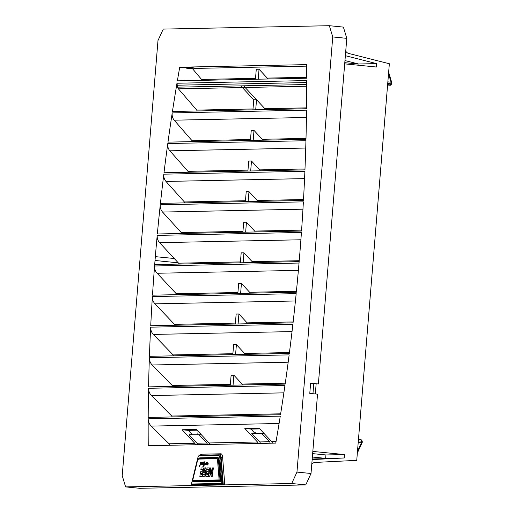 <?xml version="1.0" encoding="UTF-8"?>
<svg xmlns="http://www.w3.org/2000/svg" width="514" height="514" viewBox="0 0 514 514"><rect width="100%" height="100%" fill="white"/><g stroke="black" fill="none" stroke-linecap="round" stroke-linejoin="round"><path stroke-width="0.77" d="M192.679 480.468L197.299 461.45A3.868 1.465 95.7 0 1 198.847 459.073L216.458 458.713A3.868 1.465 95.7 0 1 217.621 461.039L219.125 479.928L192.679 480.468L192.859 481.22L193.874 481.316M193.836 481.322L220.731 480.77L193.836 481.322L192.834 481.946L220.84 481.374L220.802 480.892M219.125 479.928L220.731 480.725M203.223 462.388L202.805 463.718M202.561 463.898L202.844 462.581L202.702 463.712M202.503 464.36L203.184 461.887L202.606 462.722L202.638 464.181M203.422 462.099L202.741 464.193M201.552 474.827L200.094 474.833L199.85 476.452L202.169 476.433L203.428 467.958L201.115 467.978L200.878 469.59L202.336 469.584L202.015 471.724L200.672 471.73L200.428 473.349L201.777 473.336L201.552 474.827M203.428 467.958L202.272 476.446L199.85 476.452M202.336 469.59L200.878 469.59M201.771 473.349L200.428 473.349M211.678 469.886L211.093 469.886L209.93 473.522L210.766 467.901L209.911 467.907L208.652 476.382L209.641 476.375L211.023 472.186L211.151 476.362L212.147 476.356L213.406 467.881L212.597 467.888L211.762 473.503L211.678 469.886L211.852 472.899M210.766 467.901L210.13 472.899M211.029 472.488L209.744 476.388L208.652 476.382M212.147 476.356L213.406 467.881M212.25 476.369L211.151 476.362M207.54 463.827L207.103 463.93L207.579 463.769L207.148 464.47L207.598 463.859L207.457 464.964L207.65 463.846L208.022 464.431L207.688 463.75L208.138 463.891L208.17 463.474L207.695 463.654L208.112 462.979L207.669 463.577L207.656 462.497L207.624 463.583L207.393 462.741L207.585 463.667L207.103 463.93M207.553 464.238L207.226 464.772M207.752 464.213L207.457 464.964M207.804 463.789L207.894 464.733M208.17 463.474L208.138 463.891M207.579 463.66L207.136 463.577M207.63 463.249L207.393 462.741M207.823 463.198L207.804 462.497M208.215 462.986L207.836 463.602M202.118 462.407L201.7 463.744M201.456 463.924L201.739 462.606L201.597 463.731M202.317 462.118L201.366 464.38M201.507 462.748L201.289 464.373L202.214 462.112L201.507 462.748M204.861 462.047L203.724 463.037L204.758 462.035L203.929 465.176L202.991 466.352L203.184 465.485L203.717 464.54L203.101 466.359L203.493 466.108M203.364 464.662L203.049 466.725L204.482 464.47L205.009 461.861L204.206 461.835L203.724 463.037M204.206 461.835L205.112 461.874L204.315 461.842L205.112 461.874L204.585 464.483L203.743 466.179L202.863 466.551M203.833 463.043L203.589 463.365M204.752 472.61L203.152 472.61L204.752 472.61L204.99 471.023L204.219 471.017L204.765 469.333M204.816 469.34L204.321 471.017M204.572 469.366L205.401 470.027L205.118 473.439L203.942 475.007L202.979 473.857L202.683 475.842L203.82 476.587L205.311 475.373L206.275 468.909L205.163 467.766L203.769 468.44L203.152 472.61M203.056 473.857L204.045 475.013M204.643 472.597L204.88 471.01M205.33 467.779L206.384 468.922L205.42 475.386L203.929 476.6L203.152 476.388M207.566 474.775L206.101 474.788L205.863 476.407L208.176 476.388L209.442 467.913L207.129 467.926L206.885 469.545L208.343 469.533L208.029 471.672L206.679 471.685L206.442 473.304L207.784 473.291L207.566 474.775M209.442 467.913L208.279 476.401L205.863 476.407M208.343 469.545L206.885 469.545M207.784 473.304L206.442 473.304M206.075 463.859L205.639 463.962L206.114 463.801L205.684 464.502L206.133 463.891L205.992 464.99L206.185 463.872L206.557 464.463L206.223 463.782L206.673 463.924L206.705 463.506L206.223 463.679L206.647 463.011L206.204 463.609L206.191 462.523L206.159 463.615L205.921 462.767L206.12 463.699L205.639 463.962M206.082 464.27L205.754 464.804M206.281 464.245L205.992 464.99M206.339 463.814L206.429 464.765M206.705 463.506L206.673 463.924M206.114 463.686L205.671 463.609M206.165 463.281L205.921 462.767M206.352 463.23L206.339 462.529M206.75 463.018L206.371 463.628M200.524 463.821L199.933 465.466C199.361 466.609 199.278 466.628 199.676 465.511L200.524 463.821M200.935 462.761L200.563 463.12L200.666 462.504L201.18 462.105L200.82 463.795L199.368 466.654M199.259 466.641L199.862 466.018L201.077 462.092L200.563 462.497L200.711 463.223L199.4 466.712M200.563 462.497L200.563 463.12M200.627 463.827L199.779 465.517C199.374 466.628 199.458 466.609 200.036 465.478M199.933 465.466C199.361 466.609 199.278 466.628 199.676 465.511L199.779 465.517M217.3 458.109L218.193 458.199A4.549 1.722 95.7 0 1 218.27 458.205L217.223 458.096A4.549 1.722 -84.3 0 0 217.146 458.096A0.681 0.63 -91.2 0 0 216.458 458.713M192.506 67.732L186.164 67.861A805.277 304.269 -84.3 0 0 186.113 68.137L192.577 68.78L198.841 68.658L192.506 67.732L198.841 68.658M306.562 66.139L198.661 68.343M179.72 67.218L306.543 64.629A805.277 304.269 95.7 0 1 306.652 78.205L177.375 80.846A805.277 304.269 95.7 0 1 179.72 67.218L186.164 67.861M198.063 431.246L197.787 434.568M197.003 111.018L196.759 110.105L178.422 88.845L177.555 87.168L176.977 83.236A805.277 304.269 95.7 0 0 172.447 111.487L306.55 108.75A805.277 304.269 95.7 0 0 306.659 80.582L176.977 83.236M265.237 109.591A1.137 1.054 88.8 0 0 264.922 108.711L256.531 99.729L255.709 109.79M252.939 109.842L253.762 99.78L256.531 99.729L245.101 87.483A4.549 4.208 -91.2 0 1 244.105 85.806L177.555 87.168M329.346 25.7L163.253 29.092L157.991 40.51L122.216 475.656L125.609 486.899L291.708 483.507L296.963 472.09L332.744 36.944L329.346 25.7L343.397 27.101L346.789 38.344L318.378 383.964L310.604 383.399M152.395 296.584L296.18 293.642A805.277 304.269 95.7 0 1 293.051 322.837L150.73 325.748A805.277 304.269 95.7 0 1 152.395 296.584C152.285 299.411 153.146 301.834 154.984 303.845L295.434 300.979M163.812 174.169L304.886 171.291A805.277 304.269 95.7 0 1 303.466 200.447L160.439 203.371A805.277 304.269 95.7 0 1 163.812 174.169C163.536 176.996 164.262 179.418 165.99 181.442L304.571 178.615M148.546 388.295L284.942 385.506A805.277 304.269 95.7 0 1 280.503 414.727L148.186 417.432A805.277 304.269 95.7 0 1 148.546 388.295C148.552 391.109 149.516 393.531 151.444 395.555L283.863 392.85M167.789 143.541L305.939 140.72A805.277 304.269 95.7 0 1 304.95 169.871L163.985 172.749A805.277 304.269 95.7 0 1 167.789 143.541C167.468 146.368 168.162 148.79 169.864 150.82L305.727 148.045M157.213 235.393L301.429 232.45A805.277 304.269 95.7 0 1 299.81 253.691L299.495 257.527A805.277 304.269 95.7 0 1 296.321 292.228L152.491 295.164A805.277 304.269 95.7 0 1 155.022 260.482L155.337 256.64A805.277 304.269 95.7 0 1 157.213 235.393C157.014 238.226 157.811 240.648 159.597 242.666L300.896 239.775M150.66 327.161L292.884 324.257A805.277 304.269 95.7 0 1 289.324 353.459L149.426 356.318A805.277 304.269 95.7 0 1 150.66 327.161C150.589 329.988 151.482 332.41 153.352 334.428L292.029 331.594M160.284 204.784L303.382 201.861A805.277 304.269 95.7 0 1 301.532 231.03L157.342 233.979A805.277 304.269 95.7 0 1 160.284 204.784C160.053 207.617 160.811 210.04 162.572 212.057L302.958 209.192M148.18 418.826L280.278 416.128A805.277 304.269 95.7 0 1 275.78 443.107L148.244 445.715A805.277 304.269 95.7 0 1 148.18 418.826C148.231 421.653 149.24 424.076 151.206 426.106L279.089 423.497M172.229 112.907L306.53 110.163A805.277 304.269 95.7 0 1 305.978 139.307L167.988 142.127A805.277 304.269 95.7 0 1 172.229 112.907C171.862 115.727 172.518 118.156 174.201 120.186L306.434 117.488M149.375 357.731L289.144 354.878A805.277 304.269 95.7 0 1 285.148 384.093L148.572 386.881A805.277 304.269 95.7 0 1 149.375 357.731C149.343 360.552 150.274 362.974 152.163 364.991L288.181 362.216M219.484 454.8L219.754 454.826A4.549 1.722 95.7 0 1 219.831 454.826A4.549 1.722 95.7 0 1 221.116 457.556L223.237 484.169L224.753 484.265L191.671 484.76L222.813 484.124L220.699 457.518L221.116 457.556A1.137 0.456 175.5 0 0 222.601 457.216A5.693 2.152 -84.3 0 0 220.892 453.798L201.559 454.19A5.693 2.152 -84.3 0 0 200.28 455.166M172.563 386.399L172.209 385.487L152.163 364.991M244.927 354.364A1.137 1.054 88.8 0 0 244.619 353.465L236.401 344.598L235.579 354.557M173.462 355.836L173.115 354.923L153.352 334.428M247.446 323.769A1.137 1.054 88.8 0 0 247.138 322.869L238.914 314.003L238.098 323.961M174.811 325.259L174.477 324.353L154.984 303.845M249.958 293.173A1.137 1.054 88.8 0 0 249.65 292.273L241.432 283.407L240.616 293.365M155.022 260.482L161.312 261.106A805.277 304.269 -84.3 0 0 161.312 261.138L178.262 262.821M176.61 294.676L176.289 293.77L156.359 272.401A9.104 8.423 88.8 0 1 154.611 265.989L154.727 264.575L299.116 261.626L298.994 263.039L154.611 265.989M254.989 231.981A1.137 1.054 88.8 0 0 254.681 231.082L246.463 222.209L245.647 232.174M181.545 233.491L181.256 232.579L162.572 212.057M155.337 256.64L161.627 257.27A805.277 304.269 -84.3 0 0 161.627 257.27L174.252 258.497M240.436 261.915L178.589 263.181L159.597 242.666M257.508 201.385A1.137 1.054 88.8 0 0 257.199 200.486L248.982 191.613L248.159 201.578M184.687 202.882L184.404 201.97L165.99 181.442M188.278 172.261L188.008 171.355L169.864 150.82M260.02 170.789A1.137 1.054 88.8 0 0 259.711 169.89L251.494 161.017L250.678 170.982M262.538 140.193A1.137 1.054 88.8 0 0 262.23 139.294L254.012 130.421L253.19 140.386M267.569 79.002A1.137 1.054 88.8 0 0 267.261 78.102L259.043 69.229L258.221 79.195M192.32 141.633L192.063 140.727L174.201 120.186M201.796 80.351L201.565 79.439L192.577 68.78M201.379 434.799L189.081 434.748L196.984 443.216A2.274 2.107 -91.2 0 1 197.607 444.706M207.386 444.507A2.274 2.107 88.8 0 0 206.763 443.017L198.854 434.548M264.1 433.52L251.796 433.469L259.705 441.937A2.274 2.107 -91.2 0 1 260.328 443.421M270.101 443.222A2.274 2.107 88.8 0 0 269.477 441.738L261.575 433.27M169.851 445.272L169.1 443.788L151.206 426.106M195.359 444.751A2.274 2.107 88.8 0 0 194.735 443.261L182.123 429.755L196.399 429.466L209.012 442.972A2.274 2.107 -91.2 0 1 209.635 444.462M258.079 443.473A2.274 2.107 88.8 0 0 257.456 441.982L244.844 428.477L259.12 428.181L271.733 441.687A2.274 2.107 -91.2 0 1 272.349 443.177M172.132 416.95L171.76 416.044L151.444 395.555M230.298 385.211L231.12 375.252L233.883 375.194L233.067 385.153M242.409 384.96A1.137 1.054 88.8 0 0 242.107 384.061L233.883 375.194M232.816 354.615L233.632 344.65L236.401 344.598M235.328 324.019L236.151 314.054L238.914 314.003M237.847 293.423L238.663 283.458L241.432 283.407M178.589 263.181A1.137 1.054 -91.2 0 1 178.898 264.08M240.359 262.827L241.182 252.862L243.944 252.811L243.128 262.77M252.477 262.577A1.137 1.054 88.8 0 0 252.168 261.677L243.944 252.811M242.878 232.232L243.694 222.266L246.463 222.209M245.39 201.636L246.212 191.671L248.982 191.613M247.909 171.04L248.725 161.075L251.494 161.017M255.452 79.246L256.274 69.287L259.043 69.229M250.421 140.444L251.243 130.479L254.012 130.421M298.962 263.785A9.104 8.423 -91.2 0 1 298.994 263.039M259.795 428.907L250.967 429.087L255.002 433.405M250.967 429.087L244.844 428.477M197.074 430.186L188.252 430.366L182.123 429.755M188.252 430.366L192.281 434.683M125.609 486.899L139.66 488.3L305.759 484.908L311.015 473.49L317.536 394.161L309.781 393.39L310.617 383.193L318.378 383.964M223.237 484.169L221.849 483.391L191.491 484.008L191.671 484.76M346.789 38.344L332.744 36.944M311.015 473.49L296.963 472.09M305.759 484.908L291.708 483.507M344.791 62.682L358.072 63.999L357.975 65.188M192.377 68.009L186.113 68.137M345.716 51.387A4.549 4.208 -91.2 0 1 346.564 52.139A4.549 4.208 88.8 0 0 348.685 53.462L389.349 63.742L356.742 460.358L315.056 462.439A4.549 4.208 88.8 0 0 312.756 463.326A4.549 4.208 -91.2 0 1 311.805 463.898M345.363 55.711L376.672 63.62L376.396 67.019L344.695 63.864M312.833 451.421L344.528 454.575L344.251 457.974L312.159 459.574M344.965 60.568L358.509 63.993L376.672 63.62M344.251 457.974L312.204 459.034M344.528 454.575L325.934 454.954L325.651 458.353L312.371 457.03M312.647 453.631L325.934 454.954M362.229 442.098A1.137 0.777 163.2 0 0 362.267 441.667A1.137 0.777 163.2 0 0 361.548 441.185A1.137 0.43 95.7 0 1 361.419 442.792A1.137 0.713 24.7 0 0 362.209 442.47A1.137 1.137 0 0 0 362.267 441.667L361.933 440.556A1.137 1.137 0 0 0 360.956 439.753A1.137 0.43 95.7 0 1 361.214 440.074A1.137 0.777 -16.8 0 1 361.933 440.556M391.205 84.598A1.137 0.713 -155.3 0 1 390.415 84.919A1.137 0.43 95.7 0 1 390.062 85.253A1.137 1.137 0 0 0 391.205 84.598L391.726 83.467A1.137 1.137 0 0 0 391.784 82.664A1.137 0.777 163.2 0 0 391.064 82.182A1.137 0.43 95.7 0 1 390.936 83.788A1.137 0.713 24.7 0 0 391.726 83.467M391.739 83.095A1.137 0.777 163.2 0 0 391.784 82.664L388.648 72.268M255.214 433.398L255.278 432.647A180.607 68.24 -84.3 0 0 256.023 433.379M313.778 383.714L312.955 393.705M192.859 481.22L220.088 480.661L218.508 460.833L219.15 460.891M198.847 459.073A0.681 0.63 -91.2 0 1 199.528 458.456L217.004 458.096M217.621 461.039L218.508 460.833A4.549 1.722 -84.3 0 0 217.223 458.096L199.458 458.456C198.674 458.321 197.941 459.291 197.26 461.354L192.551 480.744M178.422 88.845L242.332 87.541A4.549 4.208 -91.2 0 1 241.336 85.864M253.762 99.78L242.332 87.541L306.672 86.223M306.672 84.527L244.105 85.806M306.556 107.863L264.922 108.711M253.01 108.955L196.759 110.105M177.054 85.208L306.665 82.561M224.753 484.265L222.601 457.216M269.477 441.738L259.705 441.937M206.763 443.017L196.984 443.216M194.735 443.261L169.1 443.788M257.456 441.982L209.012 442.972M276.044 441.603L271.733 441.687M280.65 413.821L171.76 416.044M230.375 384.299L172.209 385.487M285.276 383.181L242.107 384.061M289.44 352.553L244.619 353.465M232.887 353.703L173.115 354.923M235.406 323.107L174.477 324.353M293.153 321.931L247.138 322.869M237.918 292.511L176.289 293.77M296.411 291.316L249.65 292.273M157.066 273.262L298.383 270.37M299.225 260.714L252.168 261.677M301.589 230.124L254.681 231.082M242.949 231.319L181.256 232.579M245.467 200.723L184.404 201.97M303.511 199.541L257.199 200.486M304.982 168.965L259.711 169.89M247.979 170.128L188.008 171.355M255.529 78.34L201.565 79.439M306.646 77.293L267.261 78.102M306.003 138.401L262.23 139.294M250.498 139.532L192.063 140.727M200.871 455.153A1.137 1.054 88.8 0 0 201.559 454.19M219.87 454.832L219.831 454.826A1.137 1.054 88.8 0 0 220.892 453.798M219.806 457.723L220.699 457.518A4.549 1.722 -84.3 0 0 219.407 454.787A4.549 1.722 -84.3 0 0 219.33 454.781A0.681 0.63 88.8 0 0 218.649 455.398A3.868 1.465 95.7 0 1 219.806 457.723L221.849 483.391M219.195 454.787L199.997 455.179A0.681 0.63 88.8 0 0 199.316 455.796L218.649 455.398M193.007 481.232L192.834 481.946M200.267 458.437A0.681 0.63 -91.2 0 1 200.004 457.82A5.236 1.979 -84.3 0 0 198.918 458.584M218.122 458.186A0.681 0.63 -91.2 0 1 217.621 457.46L200.004 457.82M219.208 460.827L219.189 460.602A5.236 1.979 -84.3 0 0 217.621 457.46M220.84 481.374L219.189 460.602M191.491 484.008L197.768 458.173A3.868 1.465 95.7 0 1 199.316 455.796M358.213 442.47L361.419 442.792L357.481 451.343M358.431 439.798L361.214 440.074L361.548 441.185L358.342 440.871M387.723 83.467L390.936 83.788L390.415 84.919L387.627 84.637M388.526 73.765L391.064 82.182L387.858 81.861M315.32 393.942L316.142 383.952M219.831 454.826L199.927 455.173C199.034 455.198 198.301 456.162 197.729 458.077L191.362 484.291M220.763 481.104L219.137 460.717L218.27 458.205M358.457 439.502L360.956 439.753M362.209 442.47L357.339 453.052M387.601 85.009L390.062 85.253"/></g></svg>
